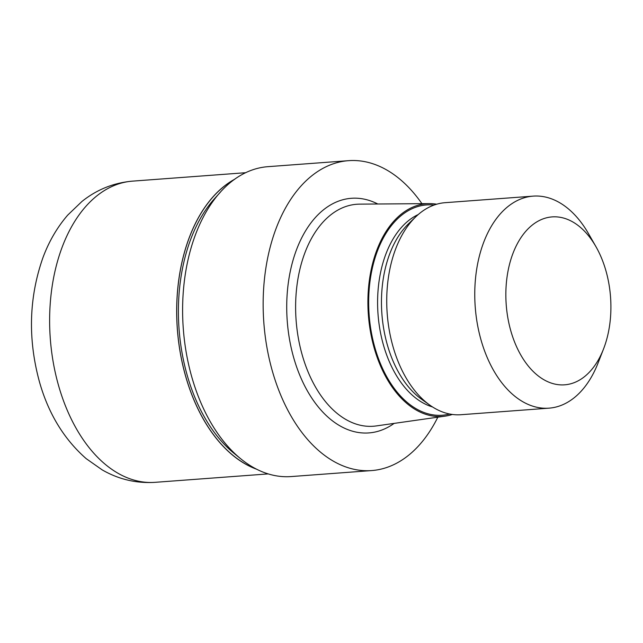 <?xml version="1.0" encoding="UTF-8"?>
<svg xmlns="http://www.w3.org/2000/svg" width="643" height="643" viewBox="0 0 643 643"><rect width="100%" height="100%" fill="white"/><g stroke="black" fill="none" stroke-linecap="round" stroke-linejoin="round"><path stroke-width="0.96" d="M185.795 376.629A150.936 93.757 -94.3 0 1 234.382 179.477A150.936 93.757 -94.3 0 0 185.795 376.629A150.936 93.757 -94.3 0 0 255.93 468.884A150.936 93.757 -94.3 0 1 185.795 376.629M240.185 458.371L233.586 452.953A148.244 92.086 -94.3 0 1 187.314 375.657A148.244 92.086 -94.3 0 1 214.641 198.542L220.364 192.217M452.342 414.454A106.65 66.245 -94.3 0 1 445.125 416.142L376.195 425.939A111.303 69.139 -94.3 0 1 373.342 426.245A111.303 69.139 -94.3 0 1 302.314 355.338A111.303 69.139 -94.3 0 1 356.809 204.257A111.303 69.139 -94.3 0 1 359.678 204.136L429.299 203.614A106.65 66.245 -94.3 0 1 436.677 204.217M445.125 416.142A106.65 66.245 -94.3 0 1 374.33 348.498A106.65 66.245 -94.3 0 1 429.299 203.614M603.528 348.98L598.111 362.901A106.312 66.036 -94.3 0 1 548.993 408.16L460.951 414.719A106.312 66.036 -94.3 0 1 429.942 405.211L421.744 399.383A99.094 61.551 -94.3 0 1 387.416 345.122A99.094 61.551 -94.3 0 1 408.659 223.651L415.9 216.683A106.312 66.036 -94.3 0 1 445.157 202.682L533.208 196.131A106.312 66.036 -94.3 0 1 588.482 233.61L595.9 246.582A84.201 52.3 -94.3 0 1 605.859 270.526A84.201 52.3 -94.3 0 1 603.528 348.98A84.201 52.3 -94.3 0 1 555.906 384.305A84.201 52.3 -94.3 0 1 510.904 331.185A84.201 52.3 -94.3 0 1 528.345 228.57A84.201 52.3 -94.3 0 1 595.9 246.582M429.942 405.211A106.312 66.036 -94.3 0 1 393.114 346.987A106.312 66.036 -94.3 0 1 415.9 216.683M548.993 408.16A106.312 66.036 -94.3 0 1 481.157 340.436A106.312 66.036 -94.3 0 1 533.208 196.131M437.827 417.178A155.381 96.514 -94.3 0 1 371.662 470.572A155.381 96.514 -94.3 0 1 272.503 371.59A155.381 96.514 -94.3 0 1 348.578 160.67A155.381 96.514 -94.3 0 1 421.929 203.67M371.662 470.572L291.118 476.567A155.381 96.514 -94.3 0 1 191.96 377.586A155.381 96.514 -94.3 0 1 268.035 166.666L348.578 160.67M240.466 458.604A155.381 96.514 -94.3 0 1 191.968 377.586M256.477 469.165A151.017 93.806 -94.3 0 1 185.747 376.661A151.017 93.806 -94.3 0 1 234.88 179.124M394.135 423.391A117.645 73.077 -94.3 0 1 293.787 357.998A117.645 73.077 -94.3 0 1 303.319 234.791A117.645 73.077 -94.3 0 1 377.795 204M449.634 414.004A105.436 65.49 -94.3 0 1 375.014 348.064A105.436 65.49 -94.3 0 1 434.073 205.061M432.546 406.963A99.094 61.551 -94.3 0 1 383.549 345.404A99.094 61.551 -94.3 0 1 418.215 214.561M268.147 473.907L155.084 482.33A151.017 93.806 -94.3 0 1 58.714 386.121A151.017 93.806 -94.3 0 1 132.651 181.125L245.714 172.702M155.084 482.33C136.276 483.512 118.642 479.356 102.181 469.88L86.194 458.652C64.043 439.209 48.474 413.674 39.504 382.038C27.802 339.295 28.895 297.982 42.784 258.092C48.739 241.824 57.042 227.509 67.684 215.14L81.95 201.452C96.876 189.532 113.779 182.757 132.651 181.125"/></g></svg>
